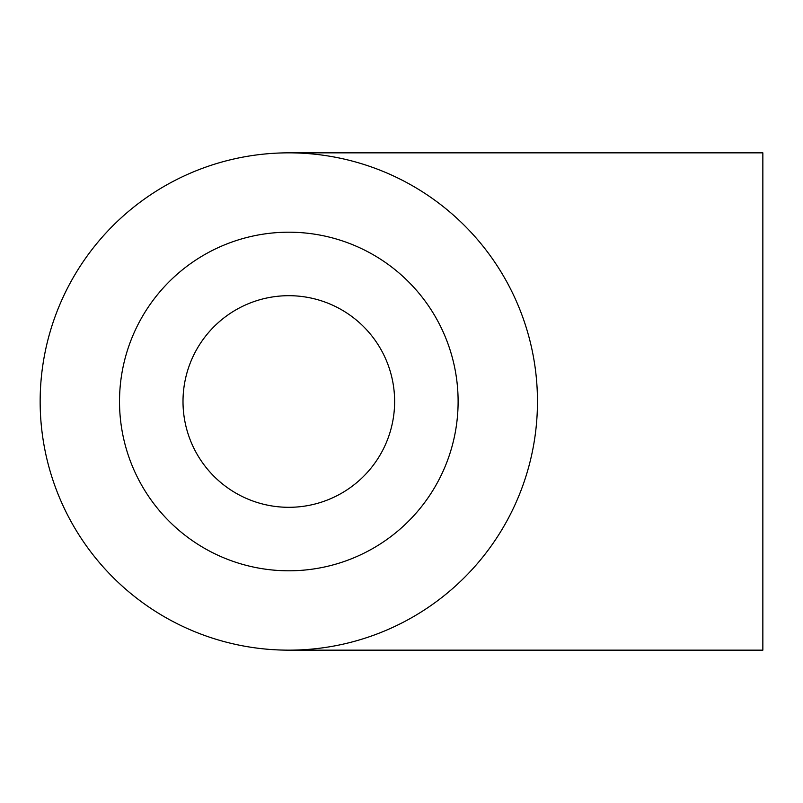 <?xml version="1.0" encoding="UTF-8"?>
<svg xmlns="http://www.w3.org/2000/svg" width="803" height="803" viewBox="0 0 803 803"><rect width="100%" height="100%" fill="white"/><g stroke="black" fill="none" stroke-linecap="round" stroke-linejoin="round"><path stroke-width="1.2" d="M537.468 401.5A248.659 248.659 0 0 1 164.485 616.845A248.659 248.659 0 0 1 164.485 186.155A248.659 248.659 0 0 1 537.468 401.5M394.624 401.5A105.815 105.815 0 0 1 235.901 493.132A105.815 105.815 0 0 1 235.901 309.868A105.815 105.815 0 0 1 394.624 401.5M458.111 401.5A169.303 169.303 0 0 1 204.163 548.118A169.303 169.303 0 0 1 204.163 254.882A169.303 169.303 0 0 1 458.111 401.5M288.809 152.841L762.85 152.841L762.85 650.159L288.809 650.159"/></g></svg>
